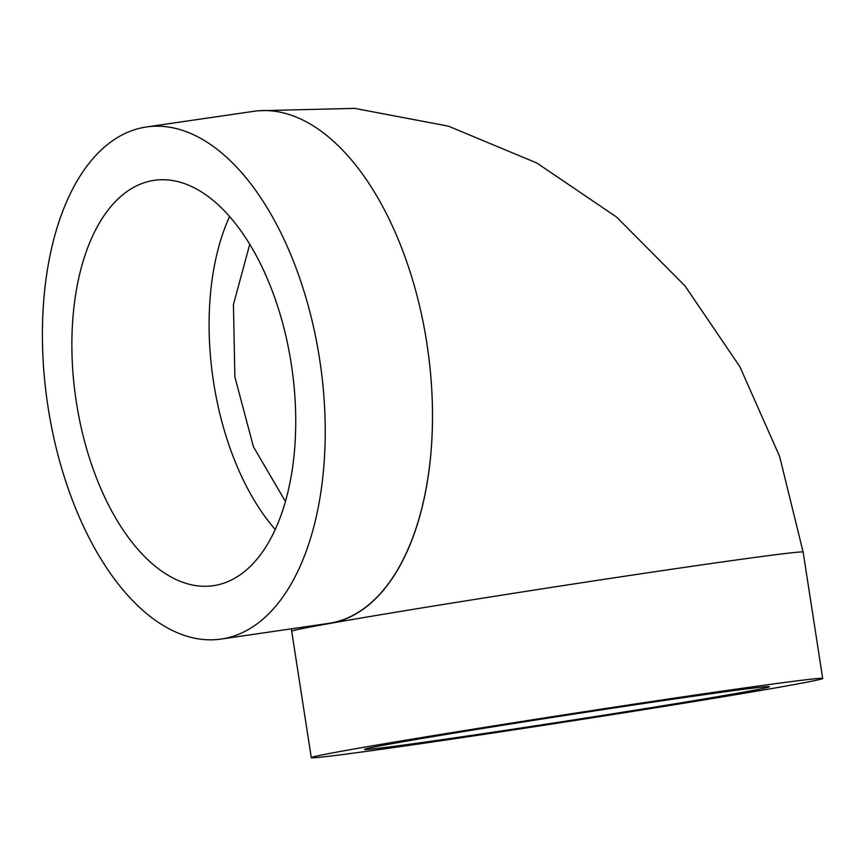 <?xml version="1.0" encoding="UTF-8"?>
<svg xmlns="http://www.w3.org/2000/svg" width="866" height="866" viewBox="0 0 866 866"><rect width="100%" height="100%" fill="white"/><g stroke="black" fill="none" stroke-linecap="round" stroke-linejoin="round"><path stroke-width="1.3" d="M426.873 343.261L426.884 343.347A258.761 137.835 -98.3 0 0 426.873 343.261A258.761 137.835 -98.3 0 0 253.77 111.313L146.473 126.966A258.761 137.835 81.7 0 1 319.576 358.903A258.761 137.835 81.7 0 1 221.155 639.065A258.761 137.835 81.7 0 1 48.052 407.117A258.761 137.835 81.7 0 1 146.473 126.966M259.41 110.718L354.659 108.358L448.447 126.165L536.888 163.035L616.624 217.085L684.984 285.877L739.856 366.664L779.627 456.447L803.139 552.086A258.761 3.605 171.2 0 0 617.783 577.276A258.761 3.605 171.2 0 0 330.725 623.282L330.682 623.239A258.761 137.835 -98.3 0 0 426.851 343.358A258.761 137.835 81.7 0 1 328.409 623.423L221.155 639.065M350.297 749.664A258.761 3.605 -8.8 0 1 637.354 703.657A258.761 3.605 -8.8 0 1 822.7 678.468A258.761 3.605 -8.8 0 1 783.687 686.457A258.761 3.605 -8.8 0 1 496.629 732.463A258.761 3.605 -8.8 0 1 311.273 757.642A258.761 3.605 -8.8 0 1 350.297 749.664M395.459 743.071A204.82 2.858 -8.8 0 1 622.686 706.656A204.82 2.858 -8.8 0 1 769.398 686.727A204.82 2.858 -8.8 0 1 738.514 693.049A204.82 2.858 -8.8 0 1 511.297 729.453A204.82 2.858 -8.8 0 1 364.575 749.393A204.82 2.858 -8.8 0 1 395.459 743.071M291.268 363.936A204.82 109.105 81.7 0 1 213.372 585.687A204.82 109.105 81.7 0 1 76.349 402.095A204.82 109.105 81.7 0 1 154.256 180.334A204.82 109.105 81.7 0 1 291.268 363.936M229.598 216.522A204.82 109.105 -98.3 0 0 213.566 382.09A204.82 109.105 -98.3 0 0 275.247 529.494M249.754 244.277L233.43 304.648L234.881 376.937L253.435 446.802L285.444 501.501M323.299 624.17A258.761 137.835 -98.3 0 0 328.441 623.596A258.761 137.835 -98.3 0 0 330.682 623.239M330.725 623.282A258.761 3.605 171.2 0 0 291.712 631.26L291.268 628.835M803.139 552.086L822.7 678.468M291.712 631.26L311.273 757.642"/></g></svg>
